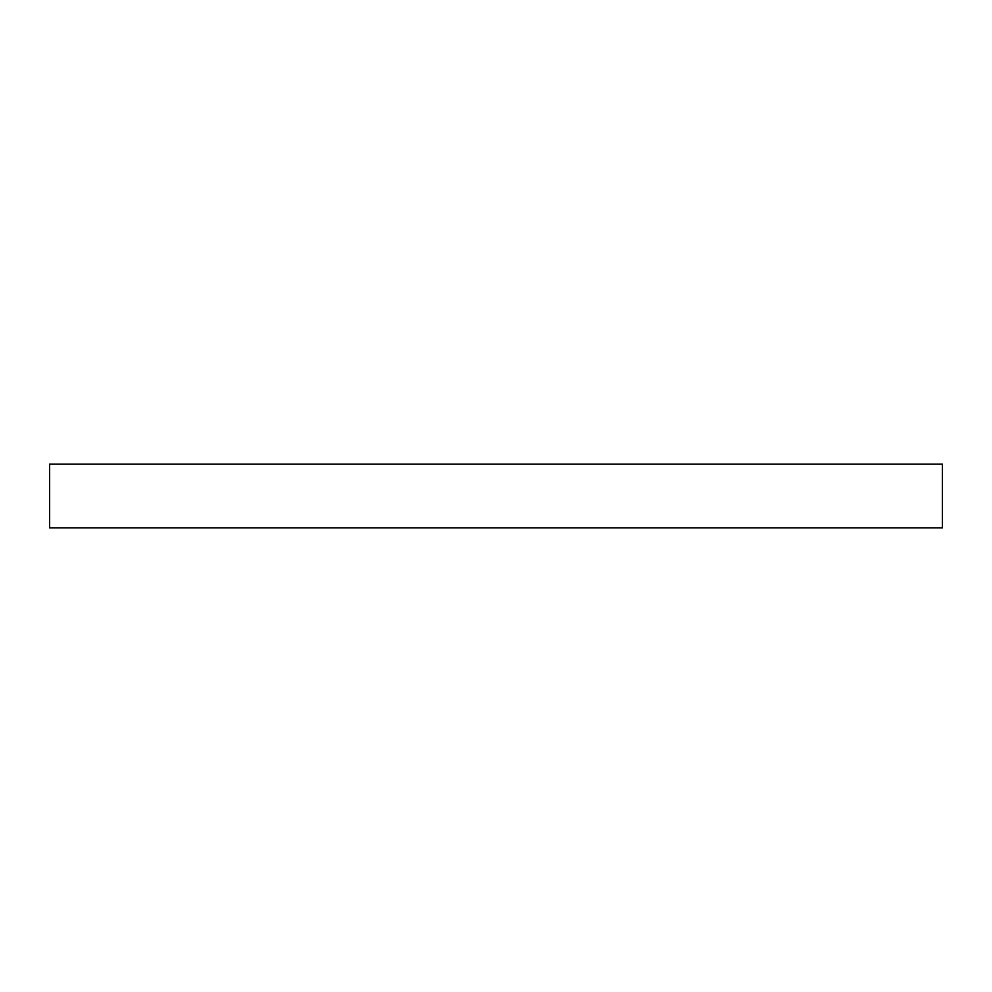 <?xml version="1.0" encoding="UTF-8"?>
<svg xmlns="http://www.w3.org/2000/svg" width="992" height="992" viewBox="0 0 992 992"><rect width="100%" height="100%" fill="white"/><g stroke="black" fill="none" stroke-linecap="round" stroke-linejoin="round"><path stroke-width="1.49" d="M942.4 464.12L942.4 527.88L49.6 527.88L49.6 464.12L942.4 464.12"/></g></svg>
